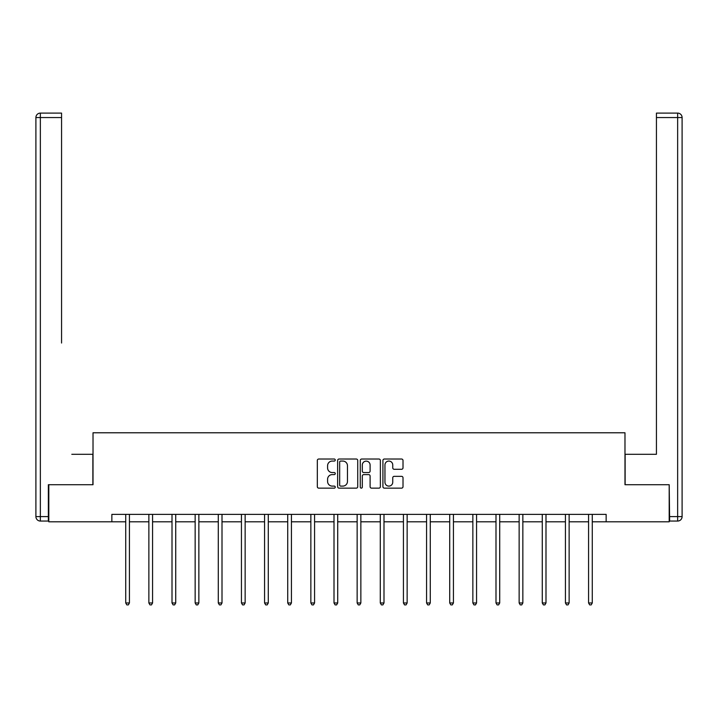<?xml version="1.0" encoding="UTF-8"?>
<svg xmlns="http://www.w3.org/2000/svg" width="718" height="718" viewBox="0 0 718 718"><rect width="100%" height="100%" fill="white"/><g stroke="black" fill="none" stroke-linecap="round" stroke-linejoin="round"><path stroke-width="1.08" d="M335.261 460.041A1.023 1.023 0 0 0 334.247 459.026L318.774 459.026A1.454 1.454 0 0 0 317.32 460.48L317.32 486.687A1.454 1.454 0 0 0 318.774 488.141L334.247 488.141A1.023 1.023 0 0 0 335.261 487.127A1.023 1.023 0 0 0 334.247 486.104L332.246 486.104A4.658 4.658 0 0 1 327.587 481.446L327.587 479.265A4.658 4.658 0 0 1 332.246 474.607L334.247 474.607A1.023 1.023 0 0 0 335.261 473.584A1.023 1.023 0 0 0 334.247 472.561L332.246 472.561A4.658 4.658 0 0 1 327.587 467.903L327.587 465.722A4.658 4.658 0 0 1 332.246 461.064L334.247 461.064A1.023 1.023 0 0 0 335.261 460.041M401.559 469.285A1.454 1.454 0 0 0 403.013 467.831L403.013 460.48A1.454 1.454 0 0 0 401.559 459.026L384.372 459.026A1.454 1.454 0 0 0 382.918 460.48L382.918 486.687A1.454 1.454 0 0 0 384.372 488.141L401.559 488.141A1.454 1.454 0 0 0 403.013 486.687L403.013 477.802A1.454 1.454 0 0 0 401.559 476.348L394.2 476.348A1.454 1.454 0 0 0 392.746 477.802L392.746 482.209A3.895 3.895 0 0 1 388.851 486.104A3.895 3.895 0 0 1 384.956 482.209L384.956 464.959A3.895 3.895 0 0 1 388.851 461.064A3.895 3.895 0 0 1 392.746 464.959L392.746 467.831A1.454 1.454 0 0 0 394.2 469.285L401.559 469.285M61.568 113.103L40.352 113.103L61.568 113.103L52.073 113.103L61.568 113.103L61.568 117.555L40.352 117.555L40.352 516.601L48.357 516.601L48.357 484.713L93.017 484.713L93.017 432.783L624.983 432.783L624.983 484.713L669.194 484.713L669.194 521.798L606.145 521.798L606.145 514.375L111.855 514.375L111.855 521.798L125.722 521.798M48.806 484.713L48.806 521.798L111.855 521.798M357.726 460.48A1.454 1.454 0 0 0 356.272 459.026L339.084 459.026A1.454 1.454 0 0 0 337.631 460.48L337.631 486.687A1.454 1.454 0 0 0 339.084 488.141L356.272 488.141A1.454 1.454 0 0 0 357.726 486.687L357.726 460.48M361.728 459.026L378.916 459.026A1.454 1.454 0 0 1 380.369 460.48L380.369 486.687A1.454 1.454 0 0 1 378.916 488.141L371.556 488.141A1.454 1.454 0 0 1 370.102 486.687L370.102 476.061A1.454 1.454 0 0 0 368.648 474.607L363.766 474.607A1.454 1.454 0 0 0 362.312 476.061L362.312 487.127A1.023 1.023 0 0 1 361.298 488.141A1.023 1.023 0 0 1 360.274 487.127L360.274 460.48A1.454 1.454 0 0 1 361.728 459.026M129.428 521.798L148.868 521.798M152.575 521.798L172.006 521.798M175.722 521.798L195.152 521.798M198.859 521.798L218.29 521.798M222.006 521.798L241.436 521.798M245.143 521.798L264.574 521.798M268.29 521.798L287.721 521.798M291.427 521.798L310.858 521.798M314.574 521.798L334.005 521.798M337.711 521.798L357.142 521.798M360.858 521.798L380.289 521.798M383.995 521.798L403.426 521.798M407.142 521.798L426.573 521.798M430.279 521.798L449.71 521.798M453.426 521.798L472.857 521.798M476.564 521.798L495.994 521.798M499.71 521.798L519.141 521.798M522.848 521.798L542.278 521.798M545.994 521.798L565.425 521.798M569.132 521.798L588.572 521.798M592.278 521.798L606.145 521.798M340.691 461.064A1.023 1.023 0 0 0 339.668 462.078L339.668 485.09A1.023 1.023 0 0 0 340.691 486.104L342.8 486.104A4.658 4.658 0 0 0 347.458 481.446L347.458 465.722A4.658 4.658 0 0 0 342.8 461.064L340.691 461.064M370.102 465.031A3.895 3.895 0 0 0 366.207 461.135A3.895 3.895 0 0 0 362.312 465.031L362.312 471.107A1.454 1.454 0 0 0 363.766 472.561L368.648 472.561A1.454 1.454 0 0 0 370.102 471.107L370.102 465.031M129.626 514.375L129.536 514.6A1.481 1.481 0 0 0 129.428 515.147L129.428 602.967L125.722 602.967L125.722 515.147A1.481 1.481 0 0 0 125.614 514.6L125.533 514.375M129.428 602.967L128.325 604.897L126.835 604.897L125.722 602.967M92.864 484.713L92.864 454.297L71.8 454.297M61.568 117.555L61.568 343.033M35.9 516.601L40.352 516.601L40.352 521.053L48.357 521.053L40.352 521.053A4.452 4.452 0 0 1 35.9 516.601L35.9 117.555A4.452 4.452 0 0 1 40.352 113.103A4.452 4.452 0 0 0 35.9 117.555A4.452 4.452 0 0 1 40.352 113.103A4.452 4.452 0 0 0 35.9 117.555L40.352 117.555L40.352 113.103M48.357 516.601L48.357 521.053M646.2 454.297L656.431 454.297L656.431 113.103L677.648 113.103L656.431 113.103M625.136 484.713L625.136 454.297L656.431 454.297L656.431 343.033M669.643 516.601L677.648 516.601L677.648 521.053A4.452 4.452 0 0 0 682.1 516.601L682.1 117.555L682.1 516.601A4.452 4.452 0 0 1 677.648 521.053L669.643 521.053L669.194 484.713M677.648 113.103A4.452 4.452 0 0 1 682.1 117.555A4.452 4.452 0 0 0 677.648 113.103L677.648 117.555L656.431 117.555M152.772 514.375L152.683 514.6A1.481 1.481 0 0 0 152.575 515.147L152.575 602.967L148.868 602.967L148.868 515.147A1.481 1.481 0 0 0 148.761 514.6L148.671 514.375M152.575 602.967L151.462 604.897L149.981 604.897L148.868 602.967M175.91 514.375L175.82 514.6A1.481 1.481 0 0 0 175.722 515.147L175.722 602.967L172.006 602.967L172.006 515.147A1.481 1.481 0 0 0 171.898 514.6L171.817 514.375M175.722 602.967L174.609 604.897L173.119 604.897L172.006 602.967M199.057 514.375L198.967 514.6A1.481 1.481 0 0 0 198.859 515.147L198.859 602.967L195.152 602.967L195.152 515.147A1.481 1.481 0 0 0 195.045 514.6L194.955 514.375M198.859 602.967L197.746 604.897L196.265 604.897L195.152 602.967M222.194 514.375L222.104 514.6A1.481 1.481 0 0 0 222.006 515.147L222.006 602.967L218.29 602.967L218.29 515.147A1.481 1.481 0 0 0 218.182 514.6L218.101 514.375M222.006 602.967L220.893 604.897L219.403 604.897L218.29 602.967M245.341 514.375L245.251 514.6A1.481 1.481 0 0 0 245.143 515.147L245.143 602.967L241.436 602.967L241.436 515.147A1.481 1.481 0 0 0 241.329 514.6L241.239 514.375M245.143 602.967L244.03 604.897L242.549 604.897L241.436 602.967M268.478 514.375L268.397 514.6A1.481 1.481 0 0 0 268.29 515.147L268.29 602.967L264.574 602.967L264.574 515.147A1.481 1.481 0 0 0 264.466 514.6L264.386 514.375M268.29 602.967L267.177 604.897L265.687 604.897L264.574 602.967M291.625 514.375L291.535 514.6A1.481 1.481 0 0 0 291.427 515.147L291.427 602.967L287.721 602.967L287.721 515.147A1.481 1.481 0 0 0 287.613 514.6L287.523 514.375M291.427 602.967L290.314 604.897L288.833 604.897L287.721 602.967M314.762 514.375L314.681 514.6A1.481 1.481 0 0 0 314.574 515.147L314.574 602.967L310.858 602.967L310.858 515.147A1.481 1.481 0 0 0 310.75 514.6L310.67 514.375M314.574 602.967L313.461 604.897L311.971 604.897L310.858 602.967M337.909 514.375L337.819 514.6A1.481 1.481 0 0 0 337.711 515.147L337.711 602.967L334.005 602.967L334.005 515.147A1.481 1.481 0 0 0 333.897 514.6L333.807 514.375M337.711 602.967L336.598 604.897L335.118 604.897L334.005 602.967M361.046 514.375L360.966 514.6A1.481 1.481 0 0 0 360.858 515.147L360.858 602.967L357.142 602.967L357.142 515.147A1.481 1.481 0 0 0 357.034 514.6L356.954 514.375M360.858 602.967L359.745 604.897L358.255 604.897L357.142 602.967M384.193 514.375L384.103 514.6A1.481 1.481 0 0 0 383.995 515.147L383.995 602.967L380.289 602.967L380.289 515.147A1.481 1.481 0 0 0 380.181 514.6L380.091 514.375M383.995 602.967L382.882 604.897L381.402 604.897L380.289 602.967M407.33 514.375L407.25 514.6A1.481 1.481 0 0 0 407.142 515.147L407.142 602.967L403.426 602.967L403.426 515.147A1.481 1.481 0 0 0 403.319 514.6L403.238 514.375M407.142 602.967L406.029 604.897L404.539 604.897L403.426 602.967M430.477 514.375L430.387 514.6A1.481 1.481 0 0 0 430.279 515.147L430.279 602.967L426.573 602.967L426.573 515.147A1.481 1.481 0 0 0 426.465 514.6L426.375 514.375M430.279 602.967L429.167 604.897L427.686 604.897L426.573 602.967M453.614 514.375L453.534 514.6A1.481 1.481 0 0 0 453.426 515.147L453.426 602.967L449.71 602.967L449.71 515.147A1.481 1.481 0 0 0 449.603 514.6L449.522 514.375M453.426 602.967L452.313 604.897L450.823 604.897L449.71 602.967M476.761 514.375L476.671 514.6A1.481 1.481 0 0 0 476.564 515.147L476.564 602.967L472.857 602.967L472.857 515.147A1.481 1.481 0 0 0 472.749 514.6L472.659 514.375M476.564 602.967L475.451 604.897L473.97 604.897L472.857 602.967M499.899 514.375L499.818 514.6A1.481 1.481 0 0 0 499.71 515.147L499.71 602.967L495.994 602.967L495.994 515.147A1.481 1.481 0 0 0 495.896 514.6L495.806 514.375M499.71 602.967L498.597 604.897L497.107 604.897L495.994 602.967M523.045 514.375L522.955 514.6A1.481 1.481 0 0 0 522.848 515.147L522.848 602.967L519.141 602.967L519.141 515.147A1.481 1.481 0 0 0 519.033 514.6L518.943 514.375M522.848 602.967L521.735 604.897L520.254 604.897L519.141 602.967M546.183 514.375L546.102 514.6A1.481 1.481 0 0 0 545.994 515.147L545.994 602.967L542.278 602.967L542.278 515.147A1.481 1.481 0 0 0 542.18 514.6L542.09 514.375M545.994 602.967L544.881 604.897L543.391 604.897L542.278 602.967M569.329 514.375L569.239 514.6A1.481 1.481 0 0 0 569.132 515.147L569.132 602.967L565.425 602.967L565.425 515.147A1.481 1.481 0 0 0 565.317 514.6L565.228 514.375M569.132 602.967L568.019 604.897L566.538 604.897L565.425 602.967M592.467 514.375L592.386 514.6A1.481 1.481 0 0 0 592.278 515.147L592.278 602.967L588.572 602.967L588.572 515.147A1.481 1.481 0 0 0 588.464 514.6L588.374 514.375M592.278 602.967L591.165 604.897L589.675 604.897L588.572 602.967M682.1 516.601L677.648 516.601L677.648 117.555L682.1 117.555"/></g></svg>
